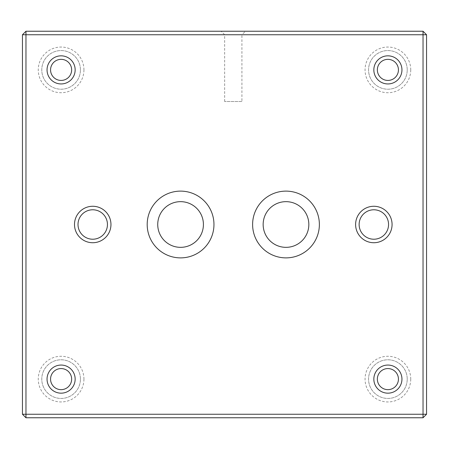 <?xml version="1.0" encoding="UTF-8"?>
<svg xmlns="http://www.w3.org/2000/svg" width="449" height="449" viewBox="0 0 449 449"><rect width="100%" height="100%" fill="white"/><g stroke="black" fill="none" stroke-linecap="round" stroke-linejoin="round"><path stroke-width="0.34" stroke-dasharray="2.25 1.68" d="M80.427 379.113A19.324 19.324 0 0 0 51.439 362.377A19.324 19.324 0 0 0 51.439 395.85A19.324 19.324 0 0 0 80.427 379.113A19.324 19.324 0 0 1 51.439 395.85A19.324 19.324 0 0 1 51.439 362.377A19.324 19.324 0 0 1 80.427 379.113M83.946 379.113A22.843 22.843 0 0 1 49.682 398.892A22.843 22.843 0 0 1 49.682 359.329A22.843 22.843 0 0 1 83.946 379.113M410.74 379.113A22.843 22.843 0 0 1 376.475 398.892A22.843 22.843 0 0 1 376.475 359.329A22.843 22.843 0 0 1 410.74 379.113M83.946 69.887A22.843 22.843 0 0 1 49.682 89.671A22.843 22.843 0 0 1 49.682 50.108A22.843 22.843 0 0 1 83.946 69.887M110.959 224.5A18.229 18.229 0 0 1 83.615 240.288A18.229 18.229 0 0 1 83.615 208.712A18.229 18.229 0 0 1 110.959 224.5M423.037 414.253L423.037 34.747L25.963 34.747L25.963 414.253L423.037 414.253L423.037 417.766L426.55 414.253L423.037 414.253M308.833 224.5A22.843 22.843 0 0 0 274.575 204.722A22.843 22.843 0 0 0 274.575 244.278A22.843 22.843 0 0 0 308.833 224.5M203.414 224.5A22.843 22.843 0 0 0 169.155 204.722A22.843 22.843 0 0 0 169.155 244.278A22.843 22.843 0 0 0 203.414 224.5M392.072 224.5A18.229 18.229 0 0 1 364.728 240.288A18.229 18.229 0 0 1 364.728 208.712A18.229 18.229 0 0 1 392.072 224.5M410.74 69.887A22.843 22.843 0 0 1 376.475 89.671A22.843 22.843 0 0 1 376.475 50.108A22.843 22.843 0 0 1 410.74 69.887M407.226 379.113A19.324 19.324 0 0 0 378.232 362.377A19.324 19.324 0 0 0 378.232 395.85A19.324 19.324 0 0 0 407.226 379.113A19.324 19.324 0 0 1 378.232 395.85A19.324 19.324 0 0 1 378.232 362.377A19.324 19.324 0 0 1 407.226 379.113M407.226 69.887A19.324 19.324 0 0 0 378.232 53.15A19.324 19.324 0 0 0 378.232 86.623A19.324 19.324 0 0 0 407.226 69.887A19.324 19.324 0 0 1 378.232 86.623A19.324 19.324 0 0 1 378.232 53.15A19.324 19.324 0 0 1 407.226 69.887M80.427 69.887A19.324 19.324 0 0 0 51.439 53.15A19.324 19.324 0 0 0 51.439 86.623A19.324 19.324 0 0 0 80.427 69.887A19.324 19.324 0 0 1 51.439 86.623A19.324 19.324 0 0 1 51.439 53.15A19.324 19.324 0 0 1 80.427 69.887M50.563 69.887A10.54 10.54 0 0 1 61.103 59.347A10.54 10.54 0 0 1 71.644 69.887A10.54 10.54 0 0 1 61.103 80.427A10.54 10.54 0 0 1 50.563 69.887M377.356 379.113A10.54 10.54 0 0 1 387.897 368.573A10.54 10.54 0 0 1 398.437 379.113A10.54 10.54 0 0 1 387.897 389.653A10.54 10.54 0 0 1 377.356 379.113M50.563 379.113A10.54 10.54 0 0 1 61.103 368.573A10.54 10.54 0 0 1 71.644 379.113A10.54 10.54 0 0 1 61.103 389.653A10.54 10.54 0 0 1 50.563 379.113M377.356 69.887A10.54 10.54 0 0 1 387.897 59.347A10.54 10.54 0 0 1 398.437 69.887A10.54 10.54 0 0 1 387.897 80.427A10.54 10.54 0 0 1 377.356 69.887M107.446 224.5A14.716 14.716 0 0 0 85.372 211.754A14.716 14.716 0 0 0 85.372 237.246A14.716 14.716 0 0 0 107.446 224.5M388.559 224.5A14.716 14.716 0 0 0 366.485 211.754A14.716 14.716 0 0 0 366.485 237.246A14.716 14.716 0 0 0 388.559 224.5M241.921 101.513L224.646 101.513L241.921 101.513L241.921 34.747L224.646 34.747L241.921 34.747L245.44 31.234L221.133 31.234L245.44 31.234M25.963 31.234L22.45 34.747L25.963 34.747L25.963 31.234L423.037 31.234L423.037 34.747L426.55 34.747L423.037 31.234M426.55 34.747L426.55 414.253M25.963 414.253L22.45 414.253L25.963 417.766L25.963 414.253M423.037 417.766L25.963 417.766M22.45 414.253L22.45 34.747M319.374 224.5A33.383 33.383 0 0 0 269.305 195.59A33.383 33.383 0 0 0 269.305 253.41A33.383 33.383 0 0 0 319.374 224.5M213.96 224.5A33.383 33.383 0 0 0 163.885 195.59A33.383 33.383 0 0 0 163.885 253.41A33.383 33.383 0 0 0 213.96 224.5M224.646 101.513L224.646 34.747L221.133 31.234"/><path stroke-width="0.67" d="M398.437 379.113A10.54 10.54 0 0 1 382.627 388.239A10.54 10.54 0 0 1 382.627 369.982A10.54 10.54 0 0 1 398.437 379.113M71.644 379.113A10.54 10.54 0 0 1 55.833 388.239A10.54 10.54 0 0 1 55.833 369.982A10.54 10.54 0 0 1 71.644 379.113M71.644 69.887A10.54 10.54 0 0 1 55.833 79.018A10.54 10.54 0 0 1 55.833 60.761A10.54 10.54 0 0 1 71.644 69.887M398.437 69.887A10.54 10.54 0 0 1 382.627 79.018A10.54 10.54 0 0 1 382.627 60.761A10.54 10.54 0 0 1 398.437 69.887M75.157 379.113A14.054 14.054 0 0 0 54.076 366.94A14.054 14.054 0 0 0 54.076 391.287A14.054 14.054 0 0 0 75.157 379.113M401.95 379.113A14.054 14.054 0 0 0 380.87 366.94A14.054 14.054 0 0 0 380.87 391.287A14.054 14.054 0 0 0 401.95 379.113M75.157 69.887A14.054 14.054 0 0 0 54.076 57.713A14.054 14.054 0 0 0 54.076 82.06A14.054 14.054 0 0 0 75.157 69.887M392.072 224.5A18.229 18.229 0 0 0 364.728 208.712A18.229 18.229 0 0 0 364.728 240.288A18.229 18.229 0 0 0 392.072 224.5M319.374 224.5A33.383 33.383 0 0 1 269.305 253.41A33.383 33.383 0 0 1 269.305 195.59A33.383 33.383 0 0 1 319.374 224.5M213.96 224.5A33.383 33.383 0 0 1 163.885 253.41A33.383 33.383 0 0 1 163.885 195.59A33.383 33.383 0 0 1 213.96 224.5M423.037 414.253L25.963 414.253L25.963 34.747L423.037 34.747L423.037 414.253L426.55 414.253L423.037 417.766L423.037 414.253M110.959 224.5A18.229 18.229 0 0 0 83.615 208.712A18.229 18.229 0 0 0 83.615 240.288A18.229 18.229 0 0 0 110.959 224.5M401.95 69.887A14.054 14.054 0 0 0 380.87 57.713A14.054 14.054 0 0 0 380.87 82.06A14.054 14.054 0 0 0 401.95 69.887M107.446 224.5A14.716 14.716 0 0 1 85.372 237.246A14.716 14.716 0 0 1 85.372 211.754A14.716 14.716 0 0 1 107.446 224.5M388.559 224.5A14.716 14.716 0 0 1 366.485 237.246A14.716 14.716 0 0 1 366.485 211.754A14.716 14.716 0 0 1 388.559 224.5M423.037 31.234L426.55 34.747L423.037 34.747L423.037 31.234L25.963 31.234L25.963 34.747L22.45 34.747L25.963 31.234M22.45 414.253L25.963 414.253L25.963 417.766L22.45 414.253L22.45 34.747M25.963 417.766L423.037 417.766M426.55 414.253L426.55 34.747M263.153 224.5A22.843 22.843 0 0 0 285.996 247.343A22.843 22.843 0 0 0 308.833 224.5A22.843 22.843 0 0 0 285.996 201.657A22.843 22.843 0 0 0 263.153 224.5M157.734 224.5A22.843 22.843 0 0 0 180.577 247.343A22.843 22.843 0 0 0 203.414 224.5A22.843 22.843 0 0 0 180.577 201.657A22.843 22.843 0 0 0 157.734 224.5"/></g></svg>
